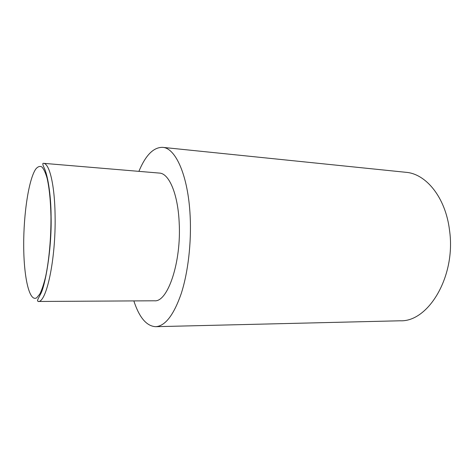 <?xml version="1.0" encoding="UTF-8"?>
<svg xmlns="http://www.w3.org/2000/svg" width="474" height="474" viewBox="0 0 474 474"><rect width="100%" height="100%" fill="white"/><g stroke="black" fill="none" stroke-linecap="round" stroke-linejoin="round"><path stroke-width="0.71" d="M138.894 171.351C145.625 155.205 153.535 147.201 162.623 147.355C175.623 147.882 188.196 175.658 190.133 215.824C191.543 242.925 188.024 272.734 181.145 293.85C173.638 315.228 165.124 326.171 155.614 326.687C146.543 326.124 139.285 317.533 133.834 300.907M162.623 147.355L405.94 172.305C426.043 173.768 445.578 197.433 449.506 230.145C456.255 276.075 428.407 322.213 400.145 320.785L155.614 326.687M43.424 163.317L159.471 173.087C168.981 173.348 177.892 193.748 179.166 222.347C181.53 262.116 167.678 302.513 154.483 300.789L38.027 301.47L37.476 300.51C38.447 297.773 38.193 298.934 40.379 294.419C44.823 287.582 51.891 250.053 51.103 216.642C51.008 193.007 47.287 173.762 44.046 167.66C42.66 164.608 42.453 163.157 43.424 163.317C49.438 163.216 54.783 185.02 55.097 216.132C55.914 259.426 46.322 303.461 38.027 301.47M23.7 245.348C23.753 276.881 29.27 302.376 36.688 297.791L39.81 294.046C41.89 289.869 43.833 284.044 45.634 276.585C49.071 260.481 51.103 237.93 50.961 216.748C50.617 200.816 49.326 187.959 47.086 178.171C45.492 172.637 43.727 168.868 41.777 166.866C39.78 165.9 37.778 166.629 35.763 169.058C28.701 179.391 23.57 213.845 23.7 245.348"/></g></svg>
